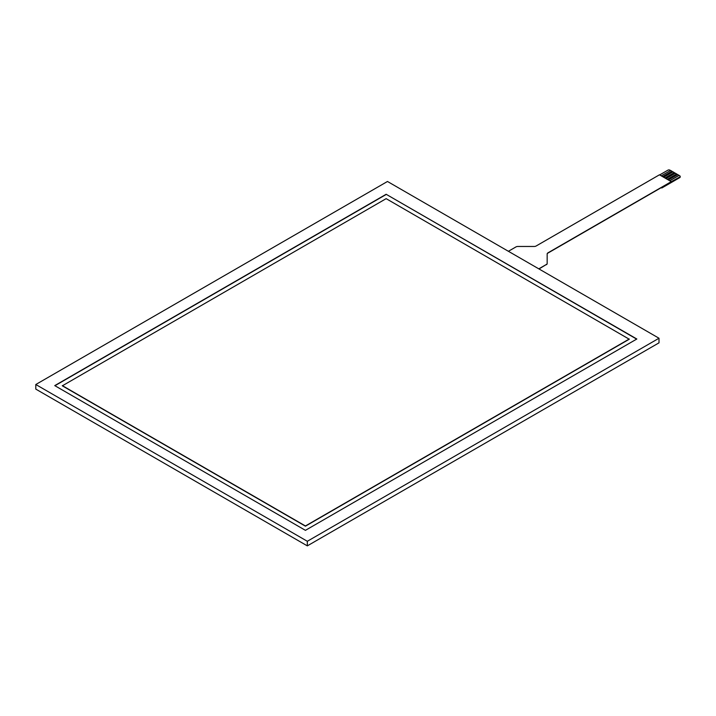 <?xml version="1.0" encoding="UTF-8"?>
<svg xmlns="http://www.w3.org/2000/svg" width="716" height="716" viewBox="0 0 716 716"><rect width="100%" height="100%" fill="white"/><g stroke="black" fill="none" stroke-linecap="round" stroke-linejoin="round"><path stroke-width="1.07" d="M546.389 264.696A2.676 1.548 0 0 0 547.167 263.595L547.167 263.381A2.676 1.548 180 0 1 546.389 264.473L539.005 268.956M547.167 263.381L547.167 253.938A2.676 1.548 0 0 1 547.955 252.846L671.277 181.649L659.436 174.811L536.114 246.009A2.676 1.548 0 0 1 534.217 246.465L517.865 246.465A2.676 1.548 180 0 0 515.976 246.913L508.396 251.289M538.808 268.849L546.389 264.473M547.167 254.162A2.676 1.548 180 0 1 547.955 253.07L547.955 252.846M659.651 174.928L667.965 170.131A1.343 0.77 180 0 1 669.863 170.131L670.525 170.506M669.782 180.781L679.045 175.429L679.806 175.868A1.343 0.77 180 0 1 680.2 176.413A1.343 0.77 180 0 1 679.806 176.968L679.806 177.595L661.808 187.995L661.808 187.332L547.955 253.07M679.806 177.595A1.343 0.77 0 0 0 680.2 177.049L680.2 176.413M679.806 176.968L671.277 181.649M672.888 171.876L670.615 170.453L661.262 175.859M675.26 173.245L672.986 171.822L663.625 177.228M677.631 174.614L675.358 173.191L665.996 178.597M679.045 175.429L677.721 174.561L668.359 179.958M671.948 171.33L662.676 176.682M662.586 176.628L671.948 171.222M674.311 172.699L665.048 178.051M664.949 177.989L674.311 172.592M676.683 174.069L667.419 179.412M667.321 179.358L676.683 173.952M669.693 180.727L679.045 175.322M661.808 187.995L661.235 187.664M386.148 198.654L62.328 385.826L305.428 526.179L629.257 339.223L386.148 198.654M62.328 385.611L305.428 525.965L629.257 339.008M386.148 194.278L636.837 339.008L305.428 530.341L54.747 385.611L386.148 194.278L636.64 339.115M54.935 385.718L386.148 194.492M307.325 541.278L659.006 338.238L387.472 181.479L35.8 384.51L307.325 541.278L307.325 545.869L35.8 389.11L35.8 384.51M659.006 338.238L659.006 342.839L307.325 545.869"/></g></svg>
